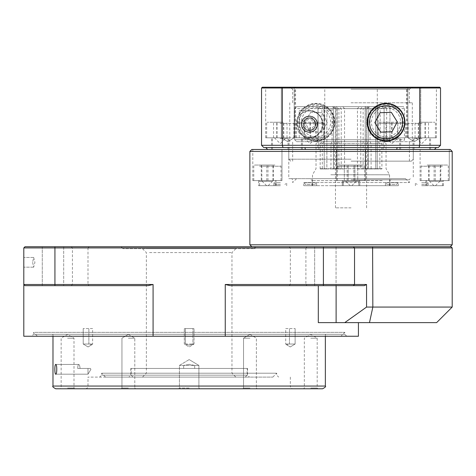 <?xml version="1.0" encoding="UTF-8"?>
<svg xmlns="http://www.w3.org/2000/svg" width="476" height="476" viewBox="0 0 476 476"><rect width="100%" height="100%" fill="white"/><g stroke="black" fill="none" stroke-linecap="round" stroke-linejoin="round"><path stroke-width="0.36" stroke-dasharray="2.38 1.78" d="M344.553 108.623L363.134 108.623L366.02 106.678L342.768 106.678L344.553 108.623L344.553 168.932L341.244 168.932L341.244 108.623L339.465 106.678L332.099 106.678L333.973 106.678L336.859 108.623L336.859 168.932L338.894 168.932L338.894 108.623L336.014 106.678L359.243 106.678L357.464 108.623L357.464 168.932L360.778 168.932L360.778 108.623L362.557 106.678L369.965 106.678L368.067 106.678L365.181 108.623L365.181 168.932L363.134 168.932L363.134 108.623M366.02 106.678L375.743 106.678L375.743 168.932L363.134 168.932M365.181 108.623L360.778 108.623M357.464 108.623L338.894 108.623M351.032 207.845L335.467 207.845L351.032 207.845M336.859 108.623L341.244 108.623M362.557 106.678L368.21 106.678L368.21 168.932L360.778 168.932M339.465 106.678L333.432 106.678L333.432 168.932L341.244 168.932M365.247 106.678L365.247 168.932L365.27 106.678L359.243 106.678M357.464 168.932L365.247 168.932M324.21 106.678L324.21 168.932L324.21 106.678L323.573 106.678L321.919 108.623L321.919 139.754L318.087 139.754L332.034 139.754L332.034 141.699L331.01 143.645L330.945 168.932L333.432 168.932M336.014 106.678L326.857 106.678L326.857 168.932L338.894 168.932M324.198 106.678L333.973 106.678M336.859 168.932L324.198 168.932M333.432 106.678L333.456 168.932M344.553 168.932L337.121 168.932L337.121 106.678L342.768 106.678M375.743 106.678L375.743 168.932M365.181 168.932L377.224 168.932L377.224 106.678L368.067 106.678M324.21 168.932L320.146 168.932L326.875 168.932L326.875 106.678L325.62 106.678L365.699 106.678L366.722 108.623L323.96 108.623L325.62 106.678M320.146 168.932L320.259 143.645L321.919 141.699L321.919 139.754L323.96 139.754L323.96 141.699L366.722 141.699L366.722 108.623L370.03 108.623L370.03 141.699L371.054 143.645L371.125 168.932L368.21 168.932M378.105 141.699L335.348 141.699L335.348 108.623L378.105 108.623L376.451 106.678L336.371 106.678L335.348 108.623L332.034 108.623L332.034 139.754L378.105 139.754L378.105 141.699L379.765 143.645L379.878 168.932L375.76 168.932M404.427 108.623L404.427 139.754L294.692 139.754L294.692 108.623L404.427 108.623L403.452 106.678L296.637 106.678L387.631 106.678L386.655 108.623L294.692 108.623L296.637 106.678L316.135 106.678L318.087 108.623L318.087 139.754L317.962 108.623L332.034 108.623L333.057 106.678L333.456 106.678M337.121 168.932L330.945 168.932M378.491 106.678L377.236 106.678L377.236 168.932L381.925 168.932L381.812 143.645L380.151 141.699L380.151 108.623L383.977 108.623L385.929 106.678L383.977 108.623L370.03 108.623L369.007 106.678L382.163 106.678L378.491 106.678L380.151 108.623L378.105 108.623L378.105 139.754L383.977 139.754L384.108 108.623L383.977 139.754L323.96 139.754L323.96 108.623L318.087 108.623L316.135 106.678L389.945 106.678L296.637 106.678L294.692 108.623L294.692 139.754L386.655 139.754L387.631 141.699L296.637 141.699L294.692 139.754L296.637 141.699L403.452 141.699L404.427 139.754M376.451 106.678L375.76 106.678M381.925 168.932L379.878 168.932M369.007 106.678L368.21 106.678M337.121 106.678L336.371 106.678M333.057 106.678L323.573 106.678M368.234 106.678L368.234 168.932M337.145 168.932L337.145 106.678M365.27 106.678L365.699 106.678M365.27 168.932L371.125 168.932M367.811 168.932L367.746 143.645L366.722 141.699M323.793 137.808L296.56 137.808L323.793 137.808L323.799 123.409L296.56 123.409L323.793 123.409L323.252 122.243L297.101 122.243L323.252 122.243M317.956 149.482L302.397 149.482L317.962 149.482L317.962 138.587L302.397 138.587L317.956 138.587L318.736 137.808L301.617 137.808L318.736 137.808M304.42 137.808L316.088 137.808L304.342 137.808L316.016 137.808L304.42 137.808L304.265 122.243L316.088 122.243L304.42 122.243M279.965 137.808L293.888 137.808L279.965 137.808M279.965 123.409L293.888 123.409L279.965 123.409M280.566 122.243L267.197 122.243L280.566 122.243M280.096 149.482L288.051 149.482L280.096 149.482M280.078 137.808L288.831 137.808L280.078 137.808M283.767 137.808L273.533 137.808L287.01 137.808L274.432 137.808L286.106 137.808L283.767 137.808L283.767 122.243L273.533 122.243L283.767 122.243M378.277 137.808L405.51 137.808L378.277 137.808L378.271 123.409L405.51 123.409L378.277 123.409L378.813 122.243L404.963 122.243L378.813 122.243M384.108 149.482L399.673 149.482L384.108 149.482L384.108 138.587L399.673 138.587L384.108 138.587L383.329 137.808L400.447 137.808L383.329 137.808M397.65 137.808L385.976 137.808L397.728 137.808L386.054 137.808L397.65 137.808L397.799 122.243L385.976 122.243L397.65 122.243M422.105 137.808L408.182 137.808L422.105 137.808M422.105 123.409L408.182 123.409L422.105 123.409M421.504 122.243L434.874 122.243L421.504 122.243M421.974 149.482L414.013 149.482L421.974 149.482M421.992 137.808L413.239 137.808L421.992 137.808M418.297 137.808L428.537 137.808L415.06 137.808L427.632 137.808L415.959 137.808L418.297 137.808L418.297 122.243L428.537 122.243L418.297 122.243M303.95 122.1A5.837 5.837 0 0 1 313.934 120.511A5.837 5.837 0 0 1 310.316 129.954A5.837 5.837 0 0 1 303.95 122.1L305.158 118.952L311.816 117.893L316.058 123.129L313.642 129.424L306.984 130.478L302.742 125.242L303.95 122.1M308.18 116.501A7.783 7.783 0 0 1 316.665 126.973A7.783 7.783 0 0 1 303.355 129.085A7.783 7.783 0 0 1 308.18 116.501M307.329 111.122A13.227 13.227 0 0 1 321.788 128.841A13.227 13.227 0 0 1 299.237 132.661A13.227 13.227 0 0 1 307.329 111.122M299.237 132.661A13.227 13.227 0 0 0 318.468 133.821A13.227 13.227 0 0 0 318.468 114.555A13.227 13.227 0 0 0 299.237 115.716L299.237 110.569L309.4 110.569A13.62 13.62 0 0 1 323.02 124.188A13.62 13.62 0 0 1 309.4 137.808L299.237 137.808L299.237 132.661A13.227 13.227 0 0 1 299.237 115.716L299.237 132.661M310.62 131.876A7.783 7.783 0 0 0 315.445 119.292A7.783 7.783 0 0 0 302.135 121.404A7.783 7.783 0 0 0 310.62 131.876A7.783 7.783 0 0 1 302.135 121.404A7.783 7.783 0 0 1 315.445 119.292A7.783 7.783 0 0 1 310.62 131.876A7.783 7.783 0 0 1 302.135 121.404A7.783 7.783 0 0 1 315.445 119.292A7.783 7.783 0 0 1 310.62 131.876M309.4 132.358A8.169 8.169 0 0 1 302.117 120.482A8.169 8.169 0 0 1 316.01 119.387A8.169 8.169 0 0 1 309.4 132.358A8.169 8.169 0 0 1 302.325 120.101A8.169 8.169 0 0 1 316.475 120.101A8.169 8.169 0 0 1 309.4 132.358M310.132 128.8A4.671 4.671 0 0 1 305.039 122.516A4.671 4.671 0 0 1 313.029 121.249A4.671 4.671 0 0 1 310.132 128.8M302.629 128.026L303.474 126.658A6.42 6.42 0 0 0 310.406 130.531A6.42 6.42 0 0 0 314.446 120.22A6.42 6.42 0 0 0 303.474 121.719L302.629 120.351C301.314 122.909 301.314 125.468 302.629 128.026A7.783 7.783 0 0 1 302.629 120.351M303.474 121.719C304.854 119.065 306.83 117.745 309.4 117.768C317.29 116.18 317.29 132.197 309.4 130.608C306.83 130.632 304.854 129.311 303.474 126.658M105.595 377.105L272.825 377.105L105.595 377.105M101.703 373.214L276.717 373.214L101.703 373.214M247.478 375.159L130.805 375.159L247.478 375.159M249.418 377.105L128.859 377.105L249.418 377.105M247.478 368.454L130.805 368.454L247.478 368.454M38.669 336.246L340.917 336.246L38.669 336.246M34.807 332.355L344.808 332.355L34.807 332.355M189.168 334.301L52.985 334.301L189.168 334.301M326.161 336.246L51.039 336.246L326.161 336.246M228.831 373.214L146.364 373.214L228.831 373.214M232.437 377.105L142.479 377.105L232.437 377.105M149.506 252.589L231.967 252.589L149.506 252.589M145.9 248.698L235.858 248.698L145.9 248.698M210.231 377.105L133.137 377.105L210.231 377.105M210.963 375.159L131.192 375.159L210.963 375.159M210.963 368.454L131.192 368.454L210.963 368.454M55.734 374.184C57.114 374.541 57.114 364.104 55.734 364.455C54.556 364.11 54.556 374.529 55.734 374.184L88.001 374.184L88.001 368.454L80.057 368.454C79.843 365.937 79.415 364.61 78.766 364.455C78.171 364.61 77.814 365.943 77.695 368.454L88.001 368.454L88.001 374.184L88.001 368.454L90.398 368.454L77.695 368.454C77.814 365.943 78.171 364.61 78.766 364.455L55.734 364.455L78.766 364.455C79.415 364.61 79.843 365.937 80.057 368.454L88.001 368.454L88.001 374.184L55.734 374.184M189.168 364.324L183.659 365.431L179.44 365.431L198.897 365.431L194.678 365.431L189.168 364.324L194.678 365.431L198.897 365.431L179.44 365.431L183.659 365.431L189.168 364.324M189.168 375.159L101.62 375.159L189.168 375.159M183.659 365.431L183.659 368.454L194.678 368.454L194.678 365.431L194.678 368.454L183.659 368.454L183.659 365.431M189.168 388L179.44 388L189.168 388M90.922 369.322L90.398 368.454L88.001 368.454L90.398 368.454L90.922 369.322L88.001 374.184L90.922 369.322M189.168 377.105L88.001 377.105L189.168 377.105M128.371 338.192L134.791 338.192L128.371 338.192M128.371 388L121.951 388L128.371 388M249.965 338.192L243.545 338.192L249.965 338.192M249.965 388L243.545 388L249.965 388M310.763 338.192L317.183 338.192L310.763 338.192M310.763 388L317.183 388L310.763 388M67.574 338.192L73.994 338.192L67.574 338.192M67.574 388L73.994 388L67.574 388M55.704 388.779L322.627 388.779M290.336 377.105L290.336 386.054L88.001 386.054L290.336 386.054C290.497 387.708 291.401 388.612 293.055 388.779L178.661 388.779L199.676 388.779L178.661 388.779L199.676 388.779L198.897 388L199.676 388.779M310.763 388.779L317.962 388.779L303.563 388.779L304.342 388L304.342 338.192L310.763 334.336L317.183 338.192L317.183 388L317.962 388.779M249.965 388.779L242.766 388.779L257.165 388.779L242.766 388.779L257.165 388.779L256.385 388L257.165 388.779M135.571 388.779L121.172 388.779L135.571 388.779L121.172 388.779L135.571 388.779L134.791 388L135.571 388.779M74.774 388.779L60.375 388.779L61.154 388L61.154 338.192L67.574 334.336L73.994 338.192L73.994 388L74.774 388.779M189.168 388.779L85.275 388.779C86.929 388.612 87.84 387.708 88.001 386.054L88.001 377.105M37.42 336.246L33.528 332.355L33.528 334.301L344.808 334.301L33.528 334.301L31.583 336.246L346.754 336.246L31.583 336.246M366.562 284.499L354.537 284.499L354.537 247.925L354.537 284.499L225.249 284.499L230.235 285.665L364.313 285.665L336.115 285.665L364.313 285.665L366.562 284.499L366.562 307.068L344.761 322.627L436.635 322.627M452.2 307.068L366.562 307.068M71.269 246.752L72.435 247.925L72.435 284.499L71.269 285.665L89.167 285.665L88.001 284.499L72.435 284.499L88.001 284.499L88.001 247.925L72.435 247.925L88.001 247.925L89.167 246.752L71.269 246.752L89.167 246.752M89.167 285.665L71.269 285.665M289.164 246.752L290.336 247.925L290.336 284.499L289.164 285.665L307.068 285.665L305.895 284.499L290.336 284.499L305.895 284.499L305.895 247.925L290.336 247.925L305.895 247.925L307.068 246.752L289.164 246.752L307.068 246.752M307.068 285.665L289.164 285.665M354.537 284.499L353.37 285.665L354.537 284.499L354.537 247.925L452.2 247.925M42.281 246.752L63.683 246.752L42.281 246.752L42.281 285.665L63.683 285.665L42.281 285.665L63.683 285.665L42.281 285.665L42.281 246.752L63.683 246.752L42.281 246.752M314.654 246.752L336.056 246.752L314.654 246.752L314.654 285.665L336.056 285.665L314.654 285.665L336.056 285.665L314.654 285.665L314.654 246.752L336.056 246.752L314.654 246.752M32.606 262.318L33.683 267.185L34.921 262.318L33.683 257.457L32.606 262.318L33.683 257.457L34.921 262.318L33.683 267.185L32.606 262.318M23.8 262.318L23.8 267.185L23.8 262.318M346.754 336.246L344.808 334.301L344.808 332.355L340.917 336.246M266.947 185.694L268.125 185.694L266.947 185.694M261.264 180.606L273.486 180.606L261.264 180.606L261.264 165.041L273.486 165.041L261.264 165.041M259.557 180.606L280.995 180.606L259.557 180.606M259.557 166.213L280.995 166.213L259.557 166.213M274.884 165.041L254.303 165.041L274.884 165.041M351.651 185.694L350.282 185.694L351.651 185.694M356.328 180.606L345.195 180.606L357.75 180.606L357.75 165.041L344.321 165.041L357.75 165.041L344.321 165.041L357.75 165.041L357.75 180.606L353.876 180.606L353.876 165.041L353.876 180.606L347.165 180.606L347.165 165.041L347.165 180.606L344.321 180.606L348.188 180.606L348.188 165.041L348.188 180.606L357.75 180.606L344.321 180.606L344.321 165.041L344.321 180.606L354.906 180.606L354.906 165.041L354.906 180.606L356.328 180.606M362.182 180.606L337.413 180.606L362.182 180.606M362.182 166.213L337.413 166.213L362.182 166.213M340.328 165.041L364.11 165.041L340.328 165.041M435.123 185.694L433.939 185.694L435.123 185.694M440.8 180.606L428.578 180.606L440.8 180.606L440.8 165.041L428.578 165.041L440.8 165.041M442.507 180.606L421.07 180.606L442.507 180.606M442.507 166.213L421.07 166.213L442.507 166.213M427.186 165.041L447.767 165.041L427.186 165.041M350.419 185.694L351.782 185.694L350.419 185.694M339.882 180.606L364.652 180.606L339.882 180.606M361.736 165.041L337.96 165.041L361.736 165.041M330.802 185.694L389.552 185.694L330.802 185.694M330.802 174.769L389.552 174.769L330.802 174.769M323.96 141.699L322.3 143.645L322.3 168.706L367.746 168.706M331.01 168.706L320.259 168.706M334.253 168.932L334.325 143.645L335.348 141.699M379.765 168.706L334.325 168.706M371.054 168.706L381.812 168.706M307.413 178.661L405.51 178.661L307.413 178.661M304.295 182.552L409.402 182.552L304.295 182.552M382.192 180.606L312.125 180.606L382.192 180.606M383.751 178.661L310.179 178.661L383.751 178.661M382.192 185.694L312.125 185.694L382.192 185.694M254.886 248.698L255.695 246.752L254.595 246.752L255.695 246.752L254.886 248.698L123.022 248.698L254.886 248.698M351.032 179.827L409.402 179.827L351.032 179.827M351.032 178.661L288.777 178.661L351.032 178.661M450.254 246.752L254.011 246.752L450.254 246.752M452.2 244.807L249.87 244.807M254.011 246.752L121.077 246.752L254.011 246.752M365.627 180.606L336.443 180.606L365.627 180.606L365.627 149.482L336.443 149.482L365.627 149.482L336.443 149.482L365.627 149.482L365.627 180.606L336.443 180.606L365.627 180.606L365.627 149.482L365.627 180.606M281.97 180.606L252.786 180.606L281.97 180.606L281.97 149.482L252.786 149.482L281.97 149.482L281.97 180.606M449.284 180.606L420.1 180.606L449.284 180.606L449.284 149.482L420.1 149.482L449.284 149.482L449.284 180.606M450.254 149.482L251.816 149.482M249.87 151.427L452.2 151.427M351.032 149.482L288.777 149.482L351.032 149.482M370.03 141.699L380.151 141.699M371.054 143.645L381.812 143.645M379.765 143.645L334.325 143.645M332.034 141.699L321.919 141.699M331.01 143.645L320.259 143.645M322.3 143.645L367.746 143.645M434.1 180.606L434.1 165.041M440.211 180.606L440.211 165.041M428.578 180.606L428.578 165.041M429.173 180.606L429.173 165.041M435.284 180.606L435.284 165.041M267.97 180.606L267.97 165.041M261.86 180.606L261.86 165.041M273.486 180.606L273.486 165.041M272.897 180.606L272.897 165.041M266.786 180.606L266.786 165.041M451.034 246.752L24.966 246.752M344.761 322.627L336.115 322.627L336.115 285.665L318.301 285.665L336.115 285.665M153.082 284.499L54.93 284.499L54.93 247.925L23.8 247.925L23.8 284.499L24.966 285.665L148.095 285.665L24.966 285.665L148.095 285.665L153.082 284.499L153.082 336.246L358.428 336.246M153.082 336.246L23.8 336.246L23.8 284.499L54.93 284.499L54.93 285.665M225.249 284.499L225.249 336.246M54.93 246.752L54.93 247.925L354.537 247.925L353.37 246.752L354.537 247.925M318.301 285.665L318.301 322.627L358.428 322.627L336.115 322.627M80.057 368.454L77.695 368.454L80.057 368.454M194.678 368.454L183.659 368.454L194.678 368.454M386.655 108.623L386.655 139.754M299.237 110.569L309.4 110.569C316.486 110.325 321.02 114.865 323.02 124.188C321.02 133.512 316.486 138.052 309.4 137.808L299.237 137.808M318.087 139.754L316.135 141.699L389.945 141.699L316.135 141.699L318.087 139.754M387.631 141.699L403.452 141.699M387.631 106.678L403.452 106.678M385.929 141.699L383.977 139.754L385.929 141.699M389.945 141.699L389.945 106.678L389.945 141.699M310.316 129.954L306.984 130.478L302.742 125.242L305.158 118.952L311.816 117.893L316.058 123.129L313.642 129.424L310.316 129.954M415.06 137.808L415.06 122.243M425.038 137.808L425.038 122.243M428.537 137.808L428.537 122.243M425.3 137.808L425.3 122.243M418.559 137.808L418.559 122.243M391.736 137.808L391.736 122.243M397.799 137.808L397.799 122.243M392.04 137.808L392.04 122.243M386.131 137.808L386.131 122.243M385.976 137.808L385.976 122.243M287.01 137.808L287.01 122.243M277.032 137.808L277.032 122.243M273.533 137.808L273.533 122.243M276.77 137.808L276.77 122.243M283.506 137.808L283.506 122.243M310.328 137.808L310.328 122.243M304.265 137.808L304.265 122.243M310.025 137.808L310.025 122.243M315.939 137.808L315.939 122.243M316.088 137.808L316.088 122.243M285.707 344.029L286.76 344.856L289.473 344.029L295.12 344.029L285.707 344.029L295.12 344.029L289.473 344.029L289.473 328.553L295.12 328.553L285.707 328.553L285.707 344.029L285.707 328.553L289.473 328.553L289.473 344.029L286.76 344.856L285.707 344.029M185.402 328.553L185.402 344.029L189.168 345.136L192.929 344.029L192.929 328.553L184.301 328.553L192.929 328.553L192.929 344.029L194.03 344.029L184.301 344.029L194.03 344.029L189.168 345.136L185.402 344.029L185.402 328.553L184.301 328.553L194.03 328.553L185.402 328.553M285.707 328.553L295.12 328.553L285.707 328.553M92.624 344.029L91.576 344.856L88.863 344.029L83.211 344.029L92.624 344.029L83.211 344.029L88.863 344.029L88.863 328.553L83.211 328.553L92.624 328.553L92.624 344.029L92.624 328.553L88.863 328.553L88.863 344.029L91.576 344.856L92.624 344.029M92.624 328.553L83.211 328.553L92.624 328.553M303.759 185.694L316.599 185.694L303.759 185.694L303.759 182.748L316.599 182.748L303.759 182.748L305.509 184.498L314.85 184.498L305.509 184.498M280.412 185.694L273.849 185.694L280.412 185.694M280.412 182.748L273.849 182.748L280.412 182.748M280.376 184.498L275.598 184.498L280.376 184.498M398.311 185.694L385.471 185.694L398.311 185.694L398.311 182.748L385.471 182.748L398.311 182.748L396.556 184.498L387.22 184.498L396.556 184.498M421.653 185.694L428.216 185.694L421.653 185.694M421.653 182.748L428.216 182.748L421.653 182.748M421.694 184.498L426.466 184.498L421.694 184.498M258.623 185.694L276.134 185.694L258.623 185.694L258.623 180.606L276.134 180.606L258.623 180.606L258.623 185.694M272.29 180.606L258.819 180.606L272.29 180.606M271.844 185.694L259.593 185.694L271.844 185.694M342.28 185.694L359.791 185.694L342.28 185.694L342.28 180.606L359.791 180.606L342.28 180.606L359.791 180.606L342.28 180.606L342.28 185.694L359.791 185.694L342.28 185.694L342.28 180.606L342.28 185.694M344.023 180.606L359.594 180.606L344.023 180.606M344.66 185.694L358.815 185.694L344.66 185.694M425.937 185.694L443.448 185.694L425.937 185.694L425.937 180.606L443.448 180.606L425.937 180.606L425.937 185.694M429.774 180.606L443.251 180.606L429.774 180.606M430.221 185.694L442.472 185.694L430.221 185.694M358.041 180.606L342.476 180.606L358.041 180.606M357.405 185.694L343.25 185.694L357.405 185.694M351.032 141.699L412.317 141.699L351.032 141.699M351.032 102.786L412.317 102.786L351.032 102.786M368.097 122.243C367.811 111.8 377.843 103.839 386.054 104.547C393.581 104.97 398.9 108.73 402.024 115.829C404.118 122.826 403.142 128.77 399.096 133.655C392.563 144.52 368.644 141.324 368.097 122.243M333.968 122.243C333.426 103.161 309.501 99.966 302.974 110.831C298.922 115.716 297.946 121.66 300.047 128.657C303.164 135.755 308.49 139.516 316.016 139.938C324.227 140.646 334.259 132.685 333.968 122.243M351.032 161.15L411.347 161.15L351.032 161.15M414.316 137.808L407.896 137.808L414.316 137.808M414.316 87.221L407.896 87.221L414.316 87.221M287.754 137.808L281.334 137.808L287.754 137.808M287.754 87.221L281.334 87.221L287.754 87.221M316.016 141.116A18.873 18.873 -90 0 1 299.672 112.806A18.873 18.873 -90 0 1 332.355 112.806A18.873 18.873 -90 0 1 316.016 141.116M351.032 89.167L409.402 89.167L351.032 89.167M351.032 87.221L412.769 87.221L351.032 87.221M351.032 159.204L288.777 159.204L351.032 159.204M391.891 137.808L377.295 137.808L391.891 137.808M391.891 87.221L377.295 87.221L391.891 87.221M421.795 137.808L436.391 137.808L421.795 137.808M421.795 87.221L436.391 87.221L421.795 87.221M310.179 137.808L295.584 137.808L310.179 137.808M310.179 87.221L295.584 87.221L310.179 87.221M280.269 137.808L265.679 137.808L280.269 137.808M280.269 87.221L265.679 87.221L280.269 87.221M280.269 149.482L289.027 149.482L280.269 149.482M310.179 149.482L301.421 149.482L310.179 149.482M421.795 149.482L430.554 149.482L421.795 149.482M391.891 149.482L383.132 149.482L391.891 149.482M262.318 87.221L261.538 88.001L261.538 145.317L282.304 145.317L282.304 88.001L419.761 88.001L419.761 145.317L282.304 145.317A1275.686 902.044 0 0 0 283.065 147.536L438.307 147.536L440.526 145.317L440.526 88.001L439.747 87.221L262.318 87.221M434.415 149.482L267.649 149.482L434.415 149.482L436.361 147.536L397.168 147.536L436.361 147.536M261.538 145.317L263.758 147.536L283.065 147.536M304.902 147.536L397.168 147.536L304.902 147.536A1487.512 1051.829 180 0 0 305.396 149.482M261.538 88.001L282.304 88.001L282.571 87.221M440.526 145.317L419.761 145.317A1275.686 902.044 180 0 1 419.005 147.536M419.499 87.221L419.761 88.001L440.526 88.001M265.703 147.536L267.649 149.482M396.675 149.482A1487.512 1051.829 0 0 0 397.168 147.536M398.436 114.526A14.589 14.589 -90 0 1 386.542 136.826A14.589 14.589 -90 0 1 373.178 115.376A14.589 14.589 -90 0 1 398.436 114.526M401.738 112.467A18.481 18.481 90 0 0 369.745 113.544A18.481 18.481 90 0 0 386.673 140.712A18.481 18.481 90 0 0 401.738 112.467M380.116 112.711L374.826 122.618L380.764 132.155M303.628 114.526A14.589 14.589 90 0 0 315.523 136.826A14.589 14.589 90 0 0 328.886 115.376A14.589 14.589 90 0 0 303.628 114.526M300.326 112.467A18.481 18.481 -90 0 1 332.319 113.544A18.481 18.481 -90 0 1 315.392 140.712A18.481 18.481 -90 0 1 300.326 112.467A18.481 18.481 90 0 0 315.392 140.712A18.481 18.481 90 0 0 332.319 113.544A18.481 18.481 90 0 0 300.326 112.467M310.727 112.33L321.954 112.711L327.238 122.618L321.3 132.155L310.072 131.775L304.789 121.868L310.727 112.33L321.954 112.711L327.238 122.618L321.3 132.155L310.072 131.775L304.789 121.868L310.727 112.33M280.096 138.587L288.051 138.587L280.096 138.587M421.974 138.587L414.013 138.587L421.974 138.587M325.352 386.054L52.985 386.054M372.595 246.752L372.845 307.068L369.489 322.627M323.406 246.752L323.406 285.665M271.844 181.386L259.593 181.386L271.844 181.386M344.66 181.386L358.815 181.386L344.66 181.386M430.221 181.386L442.472 181.386L430.221 181.386M357.405 181.386L343.25 181.386L357.405 181.386M301.98 113.496A16.535 16.535 -90 0 1 330.606 114.46A16.535 16.535 -90 0 1 315.457 138.772A16.535 16.535 -90 0 1 301.98 113.496M366.597 207.845L366.597 108.623L369.965 106.678M335.467 207.845L335.467 108.623L332.099 106.678M296.56 137.808L296.56 123.409L297.101 122.243M302.397 149.482L302.397 138.587L301.617 137.808M304.342 137.808L310.179 143.645L316.016 137.808M293.888 137.808L293.888 123.409L293.347 122.243M266.649 137.808L266.649 123.409L267.197 122.243M288.051 149.482L288.051 138.587L288.831 137.808M272.486 149.482L272.486 138.587L271.707 137.808M274.432 137.808L280.269 143.645L286.106 137.808M405.51 137.808L405.51 123.409L404.963 122.243M399.673 149.482L399.673 138.587L400.447 137.808M386.054 137.808L391.891 143.645L397.728 137.808M435.415 137.808L435.415 123.409L434.874 122.243M408.182 137.808L408.182 123.409L408.723 122.243M429.578 149.482L429.578 138.587L430.358 137.808M414.013 149.482L414.013 138.587L413.239 137.808M415.959 137.808L421.795 143.645L427.632 137.808M272.825 377.105L276.717 373.214L276.717 375.159L278.662 377.105M105.511 377.105L101.62 373.214L101.62 375.159L99.674 377.105M130.805 368.454L130.805 375.159L128.859 377.105M247.532 368.454L247.532 375.159L249.478 377.105M52.985 336.246L52.985 334.301L51.039 336.246M325.352 336.246L325.352 334.301L327.298 336.246M142.479 248.698L146.364 252.589L146.364 373.214L142.479 377.105M235.858 248.698L231.967 252.589L231.967 373.214L235.858 377.105M245.2 377.105L247.145 375.159L247.145 368.454M133.137 377.105L131.192 375.159L131.192 368.454M189.168 359.588L179.44 365.431L179.44 388L178.661 388.779L179.44 388L179.44 365.431L189.168 359.588L198.897 365.431L198.897 388L198.897 365.431L189.168 359.588M128.371 334.336L121.951 338.192L121.951 388L121.172 388.779L121.951 388L121.951 338.192L128.371 334.336L134.791 338.192L134.791 388L134.791 338.192L128.371 334.336M249.965 334.336L243.545 338.192L243.545 388L242.766 388.779L243.545 388L243.545 338.192L249.965 334.336L256.385 338.192L256.385 388L256.385 338.192L249.965 334.336M63.683 246.752L63.683 285.665L63.683 246.752M336.056 246.752L336.056 285.665L336.056 246.752M33.683 257.457L23.8 257.457L33.683 257.457M33.683 267.185L23.8 267.185L33.683 267.185M268.125 185.694L273.212 180.606M266.625 185.694L261.538 180.606M280.995 180.606L280.995 166.213L280.453 165.041M253.762 180.606L253.762 166.213L254.303 165.041M351.782 185.694L356.869 180.606L351.782 185.694M350.282 185.694L345.195 180.606L350.282 185.694M364.652 180.606L364.652 166.213L364.11 165.041L364.652 166.213L364.652 180.606M337.413 180.606L337.413 166.213L337.96 165.041L337.413 166.213L337.413 180.606M435.439 185.694L440.526 180.606M433.939 185.694L428.852 180.606M448.309 180.606L448.309 166.213L447.767 165.041M421.07 180.606L421.07 166.213L421.617 165.041M389.552 185.694L389.552 174.769L386.054 168.706L386.054 143.645L384.108 141.699L384.108 108.623L382.163 106.678M312.512 185.694L312.512 174.769L316.016 168.706L316.016 143.645L317.962 141.699L317.962 108.623L319.908 106.678M296.56 178.661L292.669 182.552L292.669 179.827L291.853 178.661M405.51 178.661L409.402 182.552L409.402 179.827L410.217 178.661M389.945 185.694L389.945 180.606L391.891 178.661M312.125 185.694L312.125 180.606L310.179 178.661M254.595 248.698L254.595 246.752M336.443 180.606L336.443 149.482L336.443 180.606M252.786 180.606L252.786 149.482M420.1 180.606L420.1 149.482M290.723 161.15L288.777 159.204L288.777 149.482L288.777 178.661M411.347 161.15L413.287 159.204L413.287 149.482L413.287 178.661M123.022 248.698L121.077 246.752M290.259 346.95L295.12 344.029L295.12 328.553L295.12 344.029L290.259 346.95L286.76 344.85L290.259 346.95M194.03 344.029L194.03 328.553L194.03 344.029L189.168 346.95L184.301 344.029L184.301 328.553L184.301 344.029L189.168 346.95L194.03 344.029M88.078 346.95L91.57 344.85L88.078 346.95L83.211 344.029L83.211 328.553L83.211 344.029L88.078 346.95M316.599 185.694L316.599 182.748L314.85 184.498M286.689 185.694L286.689 182.748L284.94 184.498M273.849 185.694L273.849 182.748L275.598 184.498M385.471 185.694L385.471 182.748L387.22 184.498M428.216 185.694L428.216 182.748L426.466 184.498M415.375 185.694L415.375 182.748L417.131 184.498M276.134 185.694L276.134 180.606M275.158 185.694L275.158 181.386L275.937 180.606M259.593 185.694L259.593 181.386L258.819 180.606M359.791 185.694L359.791 180.606L359.791 185.694M358.815 181.386L359.594 180.606L358.815 181.386L358.815 185.694L358.815 181.386M343.25 181.386L342.476 180.606L343.25 181.386L343.25 185.694L343.25 181.386M443.448 185.694L443.448 180.606M426.907 185.694L426.907 181.386L426.133 180.606M442.472 185.694L442.472 181.386L443.251 180.606M289.753 102.786L289.753 141.699M412.317 102.786L412.317 141.699M409.402 161.15L409.402 141.699M292.669 161.15L292.669 141.699M420.736 137.808L420.736 87.221L420.736 137.808L414.316 141.664L407.896 137.808L407.896 87.221L407.896 137.808L414.316 141.664L420.736 137.808M294.174 137.808L294.174 87.221L294.174 137.808L287.754 141.664L281.334 137.808L281.334 87.221L281.334 137.808L287.754 141.664L294.174 137.808M409.402 102.786L409.402 89.167L412.769 87.221M292.669 102.786L292.669 89.167L289.301 87.221M406.48 137.808L406.48 87.221M377.295 137.808L377.295 87.221M436.391 137.808L436.391 87.221M407.206 137.808L407.206 87.221M324.769 137.808L324.769 87.221M295.584 137.808L295.584 87.221M294.858 137.808L294.858 87.221M265.679 137.808L265.679 87.221M289.027 149.482L289.027 137.808M271.516 149.482L271.516 137.808M318.932 149.482L318.932 137.808M301.421 149.482L301.421 137.808M430.554 149.482L430.554 137.808M413.043 149.482L413.043 137.808M400.643 149.482L400.643 137.808M383.132 149.482L383.132 137.808"/><path stroke-width="0.71" d="M55.734 374.184C54.556 374.529 54.556 364.11 55.734 364.455C57.114 364.104 57.114 374.541 55.734 374.184M189.168 388.779L55.704 388.779C53.104 387.357 52.193 386.447 52.985 386.054L325.352 386.054C326.137 386.447 325.233 387.357 322.627 388.779L85.275 388.779M303.563 388.779L310.763 388.779M199.676 388.779L249.965 388.779M60.375 388.779L74.774 388.779M257.165 388.779L293.055 388.779M366.562 307.068L452.2 307.068L436.635 322.627L344.761 322.627L366.562 307.068L366.562 284.499L364.313 285.665L230.235 285.665L225.249 284.499L225.249 336.246L358.428 336.246L358.428 322.627M452.2 307.068L452.2 247.925L354.537 247.925L354.537 284.499L366.562 284.499M452.2 244.807L450.254 246.752L452.2 244.807L452.2 151.427L249.87 151.427L251.816 149.482L450.254 149.482L452.2 151.427L452.2 244.807L249.87 244.807L249.87 151.427L251.816 149.482M225.249 336.246L23.8 336.246L23.8 284.499L24.966 285.665L23.8 284.499L153.082 284.499L148.095 285.665L24.966 285.665L23.8 284.499L23.8 247.925L24.966 246.752L451.034 246.752L452.2 247.925M336.115 285.665L336.115 322.627L344.761 322.627M225.249 284.499L354.537 284.499L353.37 285.665L354.537 284.499M354.537 247.925L353.37 246.752L354.537 247.925L23.8 247.925L24.966 246.752M153.082 284.499L153.082 336.246M336.115 322.627L318.301 322.627L318.301 285.665M386.054 103.369A18.873 18.873 90 0 0 369.709 131.679A18.873 18.873 90 0 0 402.398 131.679A18.873 18.873 90 0 0 386.054 103.369M261.538 88.001L262.318 87.221L439.747 87.221L440.526 88.001L440.526 145.317L438.307 147.536L263.758 147.536L261.538 145.317L261.538 88.001L282.304 88.001L282.304 145.317L419.761 145.317L419.761 88.001L282.304 88.001L282.571 87.221M261.538 145.317L282.304 145.317A1275.686 902.044 -0 0 0 283.065 147.536M419.005 147.536A1275.686 902.044 180 0 0 419.761 145.317L440.526 145.317M440.526 88.001L419.761 88.001L419.499 87.221M265.703 147.536L267.649 149.482M304.902 147.536A1487.512 1051.829 180 0 0 305.396 149.482M434.415 149.482L436.361 147.536M397.168 147.536A1487.512 1051.829 -0 0 1 396.675 149.482M401.738 112.467A18.481 18.481 -90 0 1 386.673 140.712A18.481 18.481 -90 0 1 369.745 113.544A18.481 18.481 -90 0 1 401.738 112.467M380.764 132.155L391.992 131.775L397.281 121.868L391.337 112.33L380.116 112.711L374.826 122.618L380.764 132.155L391.992 131.775L397.281 121.868L391.337 112.33L380.116 112.711M372.595 246.752L372.845 307.068L369.489 322.627M323.406 285.665L323.406 246.752M54.93 246.752L54.93 285.665M400.09 113.496A16.535 16.535 90 0 0 371.464 114.46A16.535 16.535 90 0 0 386.607 138.772A16.535 16.535 90 0 0 400.09 113.496M52.985 336.246L52.985 386.054M325.352 336.246L325.352 386.054M251.816 246.752L249.87 244.807"/></g></svg>
